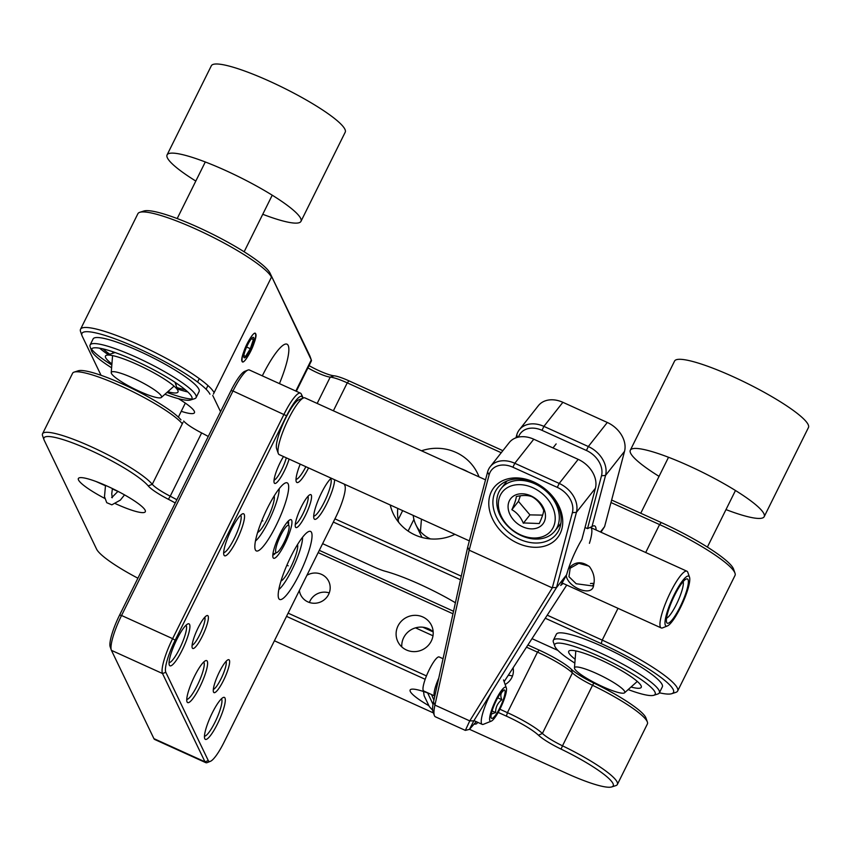 <?xml version="1.0" encoding="UTF-8"?>
<svg xmlns="http://www.w3.org/2000/svg" width="851" height="851" viewBox="0 0 851 851"><rect width="100%" height="100%" fill="white"/><g stroke="black" fill="none" stroke-linecap="round" stroke-linejoin="round"><path stroke-width="1.28" d="M491.24 721.169A18.679 3.808 -65.6 0 1 489.868 720.712A18.679 3.808 -65.6 0 1 496.101 699.448A18.679 3.808 -65.6 0 1 506.334 687.895A18.679 3.808 -65.6 0 1 501.537 705.777A18.679 3.808 -65.6 0 1 491.24 721.169L483.411 724.307A24.913 5.085 -65.6 0 1 482.219 724.371A24.913 5.085 -65.6 0 1 481.581 723.69A24.913 5.085 -65.6 0 1 491.261 692.725M438.754 678.141A18.679 3.808 114.4 0 0 434.265 695.32L434.691 696.533M443.041 658.727L439.159 656.961A18.679 3.808 114.4 0 0 427.968 672.396A18.679 3.808 114.4 0 0 423.713 690.991L434.457 695.863M504.888 690.448A15.573 3.181 -65.6 0 1 499.665 708.213A15.573 3.181 -65.6 0 1 491.155 717.765A15.573 3.181 -65.6 0 1 495.165 702.894A15.573 3.181 -65.6 0 1 503.718 690.076A15.573 3.181 -65.6 0 1 504.888 690.448M502.845 691.225L503.26 690.884C500.622 692.863 500.143 695.81 501.835 699.703L497.707 697.831M491.304 714.085L495.612 712.564C495.505 707.33 497.58 703.043 501.835 699.703M492.091 710.968L495.612 712.564M195.815 181.061A74.739 12.308 26.4 0 1 167.402 157.892A74.739 12.308 26.4 0 1 167.083 154.893A74.739 12.308 26.4 0 1 239.493 177.104A74.739 12.308 26.4 0 1 300.967 221.356A74.739 12.308 26.4 0 1 262.757 214.282M167.083 154.893L211.335 65.761A74.739 12.308 26.4 0 1 283.745 87.972A74.739 12.308 26.4 0 1 345.208 132.224L300.967 221.356M659.057 476.369A74.739 12.308 26.4 0 1 630.634 453.211A74.739 12.308 26.4 0 1 630.325 450.211A74.739 12.308 26.4 0 1 702.735 472.411A74.739 12.308 26.4 0 1 764.198 516.663A74.739 12.308 26.4 0 1 725.999 509.6M630.325 450.211L674.566 361.069A74.739 12.308 26.4 0 1 746.976 383.28A74.739 12.308 26.4 0 1 808.45 427.532L764.198 516.663M102.96 348.867A53.56 8.818 -153.6 0 0 109.779 354.229M176.838 387.524A53.56 8.818 -153.6 0 0 185.231 389.715M181.252 411.31A37.37 6.148 -153.6 0 0 194.443 412.746A37.37 6.148 -153.6 0 0 178.476 398.683M101.046 375.302L82.26 336.251A71.622 11.797 26.4 0 1 81.983 335.592A71.622 11.797 26.4 0 1 139.266 348.899A71.622 11.797 26.4 0 1 209.963 394.194M212.739 395.46L220.558 411.714M333.337 522.067L460.497 579.765M545.246 618.22L601.21 643.611A71.622 11.797 26.4 0 1 671.726 693.693A71.622 11.797 26.4 0 1 659.387 692.799M557.926 650.43L532.003 638.665M455.413 602.742A65.389 10.765 -153.6 0 0 385.471 571.319A21.796 3.585 26.4 0 1 373.972 566.968L322.614 543.661M671.726 693.693L675.8 692.384A74.739 12.308 -153.6 0 0 677.651 691.012A74.739 12.308 -153.6 0 0 602.221 640.122L601.21 643.611M334.932 518.844L461.285 576.18M547.225 615.177L602.221 640.122L618.007 608.337M214.101 392.705A74.739 12.308 -153.6 0 0 145.957 348.059A74.739 12.308 -153.6 0 0 80.537 329.241A74.739 12.308 -153.6 0 0 80.558 331.55L81.983 335.592M611.635 500.037L661.301 522.567A71.622 11.797 26.4 0 1 733.562 569.117L734.987 573.159A74.739 12.308 -153.6 0 0 659.578 524.578L645.707 552.512M333.379 410.799L347.251 382.854L348.963 380.844L502.867 450.679M348.963 380.844A21.796 3.585 -153.6 0 0 334.081 375.812L330.231 377.11L317.168 403.438M309.051 365.632A21.796 3.585 -153.6 0 0 334.081 375.812M296.329 391.279L311.392 360.93A24.913 4.106 -153.6 0 0 311.381 360.164L309.955 356.122A21.796 3.585 -153.6 0 0 309.87 355.92L311.285 359.93L295.829 391.056M213.42 394.077L271.458 277.16A74.739 12.308 -153.6 0 0 208.942 235.238A74.739 12.308 -153.6 0 0 139.745 212.325L143.819 211.016A71.622 11.797 26.4 0 1 210.133 232.972A71.622 11.797 26.4 0 1 270.044 273.15L309.87 355.92M420.426 531.598L421.447 519.142M677.651 691.012L735.009 575.467A74.739 12.308 -153.6 0 0 734.987 573.159M307.934 367.898A18.679 3.074 -153.6 0 0 330.231 377.11A24.913 4.106 -153.6 0 1 347.251 382.854L501.239 452.732M610.975 502.526L659.578 524.578L661.301 522.567M390.215 504.973A46.709 45.071 -25.7 0 0 393.375 513.93A46.709 45.071 -25.7 0 0 454.923 534.332M479.039 476.89A46.709 45.071 -25.7 0 0 477.56 473.422A46.709 45.071 -25.7 0 0 421.511 450.785M139.745 212.325A74.739 12.308 -153.6 0 0 137.894 213.697L80.537 329.241M270.044 273.15L311.285 359.93A24.913 4.106 -153.6 0 1 311.381 360.164M430.468 538.917A31.136 30.051 154.3 0 1 415.905 524.833A31.136 30.051 154.3 0 1 413.203 515.408M397.757 508.398A46.709 45.071 -25.7 0 0 398.63 522.269M468.061 471.901A46.709 45.071 -25.7 0 0 460.678 468.55M279.436 383.62A46.709 9.531 114.4 0 0 288.181 345.463A46.709 9.531 114.4 0 0 287 344.187A46.709 9.531 114.4 0 0 262.31 375.855M242.035 361.345C243.939 366.866 258.364 337.804 255.694 333.826C253.8 328.305 239.376 357.377 242.035 361.345M430.032 693.852A37.37 6.148 -153.6 0 0 410.139 690.012A37.37 6.148 -153.6 0 0 410.299 691.512A37.37 6.148 -153.6 0 0 428.521 705.511M474.273 724.127A37.37 6.148 -153.6 0 0 477.081 723.244A37.37 6.148 -153.6 0 0 477.049 722.02M115.63 503.749A37.37 6.148 -153.6 0 0 145.308 511.738A37.37 6.148 -153.6 0 0 114.566 489.612A37.37 6.148 -153.6 0 0 78.366 478.507A37.37 6.148 -153.6 0 0 78.526 480.007A37.37 6.148 -153.6 0 0 104.79 498.431M137.905 578.201A59.166 9.744 26.4 0 1 96.61 549.182L44.22 440.286A59.166 9.744 26.4 0 1 43.997 439.744A59.166 9.744 26.4 0 1 87.547 449.03A59.166 9.744 26.4 0 1 148.212 485.91A28.03 4.617 -153.6 0 0 168.402 499.292A34.253 5.638 26.4 0 1 175.253 502.984M286.521 616.369L425.181 679.289M498.175 712.415L506.419 716.148A34.253 5.638 26.4 0 1 538.47 735.211A28.03 4.617 -153.6 0 0 561.086 749.114A59.166 9.744 26.4 0 1 611.731 786.93A59.166 9.744 26.4 0 1 566.936 773.516L469.55 729.328M433.457 712.947L274.405 640.782M148.212 485.91L152.276 484.304A62.283 10.255 -153.6 0 0 93.067 447.583A62.283 10.255 -153.6 0 0 42.55 433.776A62.283 10.255 -153.6 0 0 42.571 435.701L43.997 439.744M611.731 786.93L615.816 785.622A62.283 10.255 -153.6 0 0 617.358 784.473A62.283 10.255 -153.6 0 0 562.5 745.816L561.086 749.114M538.47 735.211L542.395 733.456A24.913 4.106 -153.6 0 0 562.5 745.816L592.541 685.289A62.283 10.255 -153.6 0 1 647.377 722.031A62.283 10.255 -153.6 0 1 647.398 723.946L617.358 784.473M527.897 644.994L539.194 650.121A34.253 5.638 26.4 0 1 571.244 669.184A28.03 4.617 -153.6 0 0 593.86 683.087L592.541 685.289A24.913 4.106 -153.6 0 1 572.436 672.928L542.395 733.456A37.37 6.148 -153.6 0 0 507.43 712.659L506.419 716.148M288.117 613.145L426.457 675.917M499.877 709.234L507.43 712.659L537.481 652.143A37.37 6.148 -153.6 0 1 572.436 672.928L571.244 669.184M176.848 499.75A37.37 6.148 -153.6 0 0 170.221 496.197L168.402 499.292M182.997 422.404L152.276 484.304A24.913 4.106 -153.6 0 0 170.221 496.197L201.634 432.925A37.37 6.148 26.4 0 1 208.261 436.478M433.18 631.921L422.777 627.198M593.86 683.087A59.166 9.744 26.4 0 1 645.952 717.989L647.377 722.031M319.295 550.342L453.53 611.252M183.688 421.032A24.913 4.106 -153.6 0 0 201.634 432.925M182.316 423.777A62.283 10.255 -153.6 0 0 127.788 389.258A62.283 10.255 -153.6 0 0 74.143 372.11L78.218 370.802A59.166 9.744 26.4 0 1 129.192 387.088A59.166 9.744 26.4 0 1 180.986 419.883M74.143 372.11A62.283 10.255 -153.6 0 0 72.59 373.259L42.55 433.776M432.999 635.782L415.522 627.857M318.168 552.629L452.977 613.794M526.492 647.154L537.481 652.143L539.194 650.121M505.132 684.47A15.573 15.02 -25.7 0 0 513.089 667.844M299.371 590.477A15.573 15.02 -25.7 0 0 300.69 594.892A15.573 15.02 -25.7 0 0 321.231 601.678A15.573 15.02 -25.7 0 0 328.752 581.393A15.573 15.02 -25.7 0 0 306.913 575.297M398.002 625.932A18.679 18.031 -25.7 0 0 397.821 641.59A18.679 18.031 -25.7 0 0 422.468 649.728A18.679 18.031 -25.7 0 0 431.489 625.389A18.679 18.031 -25.7 0 0 414.863 615.337A18.679 18.031 -25.7 0 0 398.002 625.932M512.472 676.056A15.573 15.02 -25.7 0 0 508.26 675.29M329.252 592.924A15.573 15.02 -25.7 0 0 310.041 600.966A15.573 15.02 -25.7 0 0 309.392 602.487M433.18 631.825A18.679 18.031 -25.7 0 0 403.661 637.697A18.679 18.031 -25.7 0 0 401.789 646.92M576.318 666.961A28.03 4.617 26.4 0 1 606.295 678.321A28.03 4.617 26.4 0 1 624.56 692.799A28.03 4.617 26.4 0 1 597.593 684.225A28.03 4.617 26.4 0 1 574.457 667.929A28.03 4.617 26.4 0 1 576.318 666.961M667.365 625.964L662.663 627.847A31.136 6.351 -65.6 0 1 661.184 627.921A31.136 6.351 -65.6 0 1 670.503 592.211A31.136 6.351 -65.6 0 1 686.917 571.212A31.136 6.351 -65.6 0 1 687.831 572.383L689.512 577.159A27.402 5.595 -65.6 0 1 680.492 607.55A27.402 5.595 -65.6 0 1 667.365 625.964A27.402 5.595 -65.6 0 1 672.29 598.764A27.402 5.595 -65.6 0 1 689.512 577.159M485.527 479.836L304.935 397.885A31.136 6.351 114.4 0 0 303.445 397.96A31.136 6.351 114.4 0 0 288.532 418.883A31.136 6.351 114.4 0 0 278.277 453.434A31.136 6.351 114.4 0 0 279.202 454.604L469.358 540.885M568.425 568.776C574.531 561.522 581.584 560.841 589.552 566.734C593.572 572.404 595.009 578.169 593.838 584.041L593.658 584.839C592.977 598.072 567.202 587.147 566.255 575.404M303.445 397.96L298.744 399.842A27.402 5.595 114.4 0 0 285.617 418.256A27.402 5.595 114.4 0 0 276.596 448.658L278.277 453.434M593.998 583.158L592.658 585.945L576.18 583.743L568.968 576.712L570.17 568.202L578.808 563.319L588.828 566.075M688.033 579.616A24.285 4.957 114.4 0 0 686.257 579.02A24.285 4.957 114.4 0 0 672.864 599.03A24.285 4.957 114.4 0 0 666.62 622.283A24.285 4.957 114.4 0 0 679.917 607.252A24.285 4.957 114.4 0 0 688.033 579.616M593.945 583.339L590.477 583.499M666.535 618.23A20.552 4.191 114.4 0 0 669.939 615.092A20.552 4.191 114.4 0 0 679.779 596.796A20.552 4.191 114.4 0 0 683.151 581.627M490.25 466.667A24.913 18.796 38.3 0 1 514.791 463.274L533.779 439.212A24.913 18.796 -141.7 0 0 509.228 442.605L490.25 466.667A24.913 18.796 38.3 0 0 487.591 472.018L467.688 547.182L433.489 701.979A34.253 6.989 114.4 0 0 432.925 711.436L434.318 715.414A37.37 7.627 -65.6 0 1 434.935 705.096L433.489 701.979M519.355 429.766A24.913 18.796 38.3 0 1 543.895 426.372L562.883 402.31A24.913 18.796 -141.7 0 0 538.343 405.704L519.355 429.766A24.913 18.796 38.3 0 0 516.706 435.116L515.993 437.808M467.688 547.182L469.167 550.182L434.935 705.096L469.752 720.893L552.288 587.892L469.167 550.182L489.102 474.89A21.796 16.446 38.3 0 1 512.898 467.231L557.32 487.389A21.796 16.446 38.3 0 1 572.383 512.674L552.288 587.892M476.22 721.648L469.465 729.36L465.348 730.392L435.425 716.819A37.37 7.627 -65.6 0 1 434.318 715.414M517.663 543.193A40.486 30.54 -141.7 0 0 561.064 511.494A40.486 30.54 -141.7 0 0 498.558 483.123A40.486 30.54 -141.7 0 0 517.663 543.193M552.544 587.594L556.501 587.584L576.425 512.334A24.913 18.796 -141.7 0 0 559.203 483.432L514.791 463.274L512.898 467.231M533.779 439.212L578.191 459.359L559.203 483.432L557.32 487.389M518.482 437.106A21.796 16.446 38.3 0 1 542.013 430.329L586.424 450.487A21.796 16.446 38.3 0 1 601.497 475.773L587.509 528.62L585.031 527.492M562.883 402.31L607.306 422.468L588.318 446.53L543.895 426.372L542.013 430.329M465.348 730.392L469.752 720.893L473.805 720.861L556.501 587.615L566.617 574.787A34.253 6.989 -65.6 0 1 581.861 539.449L595.413 488.261A24.913 18.796 -141.7 0 0 578.191 459.359M519.546 539.236A37.37 28.2 -141.7 0 0 556.363 534.141A37.37 28.2 -141.7 0 0 544.491 488.868A37.37 28.2 -141.7 0 0 497.686 487.857A37.37 28.2 -141.7 0 0 519.546 539.236M587.509 528.62L591.988 526.609L605.54 475.432A24.913 18.796 -141.7 0 0 588.318 446.53L586.424 450.487M601.497 475.773L605.54 475.432L624.528 451.36A24.913 18.796 -141.7 0 0 607.306 422.468M624.528 451.36L604.604 526.609L600.987 532.215M504.143 681.651L566.734 585.073M469.465 729.36L473.805 720.861M600.402 531.96L604.582 526.663M563.117 583.424L560.713 585.467L566.617 574.787M591.988 526.609A34.253 6.989 -65.6 0 1 593.051 526.024A34.253 6.989 -65.6 0 1 596.062 529.982M589.413 543.332A31.136 6.351 114.4 0 0 590.179 527.407M534.896 483.836A34.253 25.849 38.3 0 1 554.926 530.928A34.253 25.849 38.3 0 1 512.036 530.003A34.253 25.849 38.3 0 1 501.143 488.495A34.253 25.849 38.3 0 1 534.896 483.836M533.003 487.793A31.136 23.498 38.3 0 1 547.704 533.992A31.136 23.498 38.3 0 1 499.622 512.174A31.136 23.498 38.3 0 1 533.003 487.793M522.674 526.79A20.467 15.446 38.3 0 1 513.015 496.42A20.467 15.446 38.3 0 1 544.629 510.76A20.467 15.446 38.3 0 1 522.674 526.79M524.503 522.971L539.257 523.535C542.002 517.568 543.481 513.174 543.704 510.355C541.183 504.281 537.364 499.782 532.226 496.856C528.248 495.133 522.94 495.027 516.312 496.537C516.121 499.271 514.642 503.664 511.866 509.717C516.94 512.557 520.759 517.057 523.344 523.216L524.503 522.971M523.344 523.216L529.928 514.876L542.651 515.132M511.866 509.717L518.45 501.367L529.928 514.876M520.333 495.793L518.45 501.367M119.608 615.06A28.647 5.851 114.4 0 0 110.183 646.845L111.3 650.026A31.136 6.351 -65.6 0 1 121.555 615.486L119.608 615.06L231.046 390.566L232.993 390.992L121.555 615.486L172.625 638.654A31.136 6.351 -65.6 0 0 162.509 673.524L204.985 761.815L153.914 738.636L111.428 650.345A31.136 6.351 -65.6 0 1 111.3 650.026M344.187 484.091L344.868 485.506A28.647 5.851 114.4 0 1 344.995 485.804A28.647 5.851 114.4 0 1 335.56 517.589L224.121 742.083A28.647 5.851 -65.6 0 1 210.399 761.326A28.647 5.851 -65.6 0 1 208.304 760.624L165.828 672.333A28.647 5.851 -65.6 0 1 175.136 640.25L286.574 415.767L232.993 390.992A31.136 6.351 -65.6 0 1 247.907 370.068L244.78 371.323A28.647 5.851 114.4 0 0 231.046 390.566M247.907 370.068A31.136 6.351 -65.6 0 1 249.396 369.994L300.477 393.162A31.136 6.351 -65.6 0 1 301.265 394.013L303.211 398.055M210.399 761.326L207.261 762.581A31.136 6.351 -65.6 0 1 205.782 762.656L154.701 739.476A31.136 6.351 -65.6 0 1 153.914 738.636M204.804 617.23A15.573 3.181 -65.6 0 1 204.825 617.262A15.573 3.181 -65.6 0 1 200.857 632.399A15.573 3.181 -65.6 0 1 192.103 645.228M226.047 661.365A15.573 3.181 -65.6 0 1 226.068 661.408A15.573 3.181 -65.6 0 1 222.1 676.545A15.573 3.181 -65.6 0 1 213.346 689.363M286.298 457.817A15.573 3.181 -65.6 0 1 280.405 472.114A15.573 3.181 -65.6 0 1 274.043 480.155M185.997 625.262A20.552 4.191 -65.6 0 1 186.273 625.655A20.552 4.191 -65.6 0 1 180.657 646.473A20.552 4.191 -65.6 0 1 169.051 662.61M221.398 698.841A20.552 4.191 -65.6 0 1 221.675 699.224A20.552 4.191 -65.6 0 1 216.048 720.042A20.552 4.191 -65.6 0 1 204.453 736.179M203.697 662.046A20.552 4.191 -65.6 0 1 203.974 662.44A20.552 4.191 -65.6 0 1 198.347 683.257A20.552 4.191 -65.6 0 1 186.752 699.394M240.62 515.217A20.552 4.191 -65.6 0 1 240.897 515.61A20.552 4.191 -65.6 0 1 235.28 536.428A20.552 4.191 -65.6 0 1 223.685 552.565M300.477 393.162A31.136 6.351 -65.6 0 0 284.064 414.171L172.625 638.654L175.136 640.25M205.782 762.656A31.136 6.351 -65.6 0 1 204.985 761.815L208.304 760.624M208.133 616.071A18.062 3.681 -65.6 0 1 202.112 636.622A18.062 3.681 -65.6 0 1 192.22 647.792A18.062 3.681 -65.6 0 1 196.858 630.506A18.062 3.681 -65.6 0 1 206.814 615.624A18.062 3.681 -65.6 0 1 208.133 616.071M229.376 660.216A18.062 3.681 -65.6 0 1 223.345 680.757A18.062 3.681 -65.6 0 1 213.452 691.937A18.062 3.681 -65.6 0 1 218.101 674.641A18.062 3.681 -65.6 0 1 228.057 659.77A18.062 3.681 -65.6 0 1 229.376 660.216M289.095 459.093A18.062 3.681 -65.6 0 1 280.745 477.454A18.062 3.681 -65.6 0 1 274.16 482.73A18.062 3.681 -65.6 0 1 280.107 462.689A18.062 3.681 -65.6 0 1 283.511 456.561M189.592 624.464A23.041 4.702 -65.6 0 1 181.891 650.685A23.041 4.702 -65.6 0 1 169.275 664.939A23.041 4.702 -65.6 0 1 175.2 642.877A23.041 4.702 -65.6 0 1 187.901 623.889A23.041 4.702 -65.6 0 1 189.592 624.464M224.983 698.033A23.041 4.702 -65.6 0 1 217.292 724.254A23.041 4.702 -65.6 0 1 204.676 738.508A23.041 4.702 -65.6 0 1 210.601 716.446A23.041 4.702 -65.6 0 1 223.302 697.469A23.041 4.702 -65.6 0 1 224.983 698.033M207.282 661.248A23.041 4.702 -65.6 0 1 199.591 687.47A23.041 4.702 -65.6 0 1 186.975 701.724A23.041 4.702 -65.6 0 1 192.9 679.662A23.041 4.702 -65.6 0 1 205.602 660.684A23.041 4.702 -65.6 0 1 207.282 661.248M244.216 514.419A23.041 4.702 -65.6 0 1 236.525 540.64A23.041 4.702 -65.6 0 1 223.898 554.895A23.041 4.702 -65.6 0 1 229.823 532.832A23.041 4.702 -65.6 0 1 242.524 513.844A23.041 4.702 -65.6 0 1 244.216 514.419M286.574 415.767A28.647 5.851 -65.6 0 1 302.392 397.226L302.86 398.194M301.339 506.834A18.062 3.681 -65.6 0 1 309.998 494.697A18.062 3.681 -65.6 0 1 306.754 512.621A18.062 3.681 -65.6 0 1 295.393 526.865A18.062 3.681 -65.6 0 1 301.339 506.834M334.571 479.719A23.041 4.702 -65.6 0 1 325.359 506.451A23.041 4.702 -65.6 0 1 313.923 518.419A23.041 4.702 -65.6 0 1 318.965 498.356A23.041 4.702 -65.6 0 1 331.241 478.219M308.573 467.922A23.041 4.702 -65.6 0 1 296.233 481.634A23.041 4.702 -65.6 0 1 300.201 464.135M291.659 520.248A21.179 4.319 -65.6 0 1 284.596 544.342A21.179 4.319 -65.6 0 1 273.001 557.448A21.179 4.319 -65.6 0 1 278.437 537.172A21.179 4.319 -65.6 0 1 290.117 519.727A21.179 4.319 -65.6 0 1 291.659 520.248M311.509 532.428A37.37 7.627 -65.6 0 1 300.733 571.457A37.37 7.627 -65.6 0 1 279.681 599.476A37.37 7.627 -65.6 0 1 288.17 562.298A37.37 7.627 -65.6 0 1 310.562 531.418A37.37 7.627 -65.6 0 1 311.509 532.428M288.149 483.868A37.37 7.627 -65.6 0 1 277.373 522.897A37.37 7.627 -65.6 0 1 256.321 550.916A37.37 7.627 -65.6 0 1 264.81 513.738A37.37 7.627 -65.6 0 1 287.202 482.857A37.37 7.627 -65.6 0 1 288.149 483.868M295.286 524.301A15.573 3.181 114.4 0 0 302.945 513.77A15.573 3.181 114.4 0 0 307.998 496.335A15.573 3.181 114.4 0 0 307.988 496.303M313.711 516.089A20.552 4.191 114.4 0 0 324.252 502.154A20.552 4.191 114.4 0 0 330.922 479.134A20.552 4.191 114.4 0 0 330.645 478.751M296.01 479.304A20.552 4.191 114.4 0 0 305.871 466.699M288.521 524.556A18.679 3.808 114.4 0 0 288.351 521.44A18.679 3.808 114.4 0 0 288.181 521.174M272.809 555.033A18.679 3.808 114.4 0 0 275.575 553.065M574.84 663.11A56.049 9.233 26.4 0 1 554.788 646.143A56.049 9.233 26.4 0 1 598.604 656.1A56.049 9.233 26.4 0 1 653.791 695.288A56.049 9.233 26.4 0 1 628.166 689.576M631.038 687.012A40.486 6.67 -153.6 0 0 641.228 686.087A40.486 6.67 -153.6 0 0 607.944 663.365A40.486 6.67 -153.6 0 0 569.723 650.6A40.486 6.67 -153.6 0 0 575.148 659.27M653.791 695.288L657.876 693.98A59.166 9.744 -153.6 0 0 659.344 692.895A59.166 9.744 -153.6 0 0 652.526 683.374A59.166 9.744 -153.6 0 0 599.615 652.611A59.166 9.744 -153.6 0 0 553.352 640.282A59.166 9.744 -153.6 0 0 553.373 642.111L554.788 646.143M659.344 692.895L662.344 686.842A59.166 9.744 -153.6 0 0 613.677 651.813A59.166 9.744 -153.6 0 0 556.352 634.229L553.352 640.282M121.353 373.44A28.03 4.617 26.4 0 1 149.329 386.567A28.03 4.617 26.4 0 1 161.318 397.481A28.03 4.617 26.4 0 1 134.352 388.907A28.03 4.617 26.4 0 1 111.226 372.621A28.03 4.617 26.4 0 1 121.353 373.44M111.609 367.802A56.049 9.233 26.4 0 1 91.77 351.357A56.049 9.233 26.4 0 1 91.557 350.835A56.049 9.233 26.4 0 1 145.84 365.76A56.049 9.233 26.4 0 1 190.56 399.981A56.049 9.233 26.4 0 1 164.924 394.268M167.796 391.705A40.486 6.67 -153.6 0 0 177.987 390.779A40.486 6.67 -153.6 0 0 177.827 390.407A40.486 6.67 -153.6 0 0 143.968 367.696A40.486 6.67 -153.6 0 0 106.481 355.282A40.486 6.67 -153.6 0 0 111.906 363.962M91.514 349.155A59.166 9.744 -153.6 0 0 111.821 365.036M166.987 392.417A59.166 9.744 -153.6 0 0 191.922 398.991M190.56 399.981L194.634 398.672A59.166 9.744 -153.6 0 0 196.102 397.587A59.166 9.744 -153.6 0 0 157.031 367.494A59.166 9.744 -153.6 0 0 90.11 344.974A59.166 9.744 -153.6 0 0 90.132 346.793L91.557 350.835M177.359 388.981A59.166 9.744 -153.6 0 0 187.784 391.949M196.102 397.587L199.102 391.534A59.166 9.744 -153.6 0 0 150.446 356.505A59.166 9.744 -153.6 0 0 93.121 338.921L90.11 344.974M99.631 348.197A59.166 9.744 -153.6 0 0 108.3 354.707M247.598 344.942A11.212 2.287 -65.6 0 1 252.938 337.411A11.212 2.287 -65.6 0 1 250.949 348.527A11.212 2.287 -65.6 0 1 243.897 357.346A11.212 2.287 -65.6 0 1 247.598 344.942M247.886 356.25C256.842 342.176 258.917 323.859 249.854 338.921C240.897 352.995 238.823 371.313 247.886 356.25M243.663 355.25L245.492 356.537L250.332 348.708L253.343 339.592L251.513 338.304M246.62 347.017L250.332 348.708M251.428 338.73L253.343 339.592M297.52 544.555A20.467 4.181 -65.6 0 1 292.255 564.149A20.467 4.181 -65.6 0 1 280.99 581.01M278.809 589.605A31.136 6.351 114.4 0 0 291.999 569.776A31.136 6.351 114.4 0 0 302.562 537.258M288.202 565.809L286.883 565.202M274.16 496.005A20.467 4.181 -65.6 0 1 268.895 515.589A20.467 4.181 -65.6 0 1 257.619 532.449M255.438 541.045A31.136 6.351 114.4 0 0 268.629 521.216A31.136 6.351 114.4 0 0 279.192 488.697M262.885 520.94L261.906 520.493M275.82 552.161A14.946 3.053 114.4 0 0 276.915 552.533A14.946 3.053 114.4 0 0 285.149 540.215A14.946 3.053 114.4 0 0 289 525.907A14.946 3.053 114.4 0 0 280.809 535.162A14.946 3.053 114.4 0 0 275.82 552.161M427.67 692.959L433.021 704.32M398.14 519.738L402.661 510.621M413.916 519.376L408.108 531.067M487.591 472.018L489.102 474.89M516.706 435.116L517.833 437.254M595.413 488.261L576.425 512.334L572.383 512.674M111.428 650.345L162.509 673.524L165.828 672.333M302.392 397.226L301.265 394.013M344.868 485.506L344.4 484.187M482.219 724.371L473.954 720.616M506.334 687.895L503.537 679.938M423.521 691.501L424.117 695.714L429.329 706.596L432.659 710.245M431.51 694.522L433.904 700.107M124.523 494.878L120.353 500.111L111.843 504.834L106.737 502.686L104.492 496.686L105.513 485.368M117.885 491.421L112.087 497.292M111.641 497.441L112.279 497.771L111.747 493.878L112.396 488.548M197.57 382.025L199.262 378.599M206.102 389.258L207.952 385.535M421.968 537.449L415.905 524.833M668.524 457.274L640.75 513.238M735.466 490.506L707.383 547.087M624.56 692.799L637.293 681.428M574.457 667.929L575.808 650.919M561.82 582.839L661.184 627.921M590.626 527.524L686.917 571.212M554.926 530.928L560.894 523.365M501.143 488.495L507.111 480.932M556.15 443.914L552.99 447.924M344.995 485.804L344.421 484.198M96.014 481.496L105.428 485.761M112.332 488.899L119.725 492.25M205.293 161.967L177.199 218.547M272.235 195.198L244.141 251.779M161.318 397.481L174.051 386.12M175.795 384.567L176.923 383.556M111.226 372.621L112.577 355.601M112.757 353.271L112.875 351.771M114.64 352.665L106.481 355.282M175.146 382.705L177.987 390.779M289 525.907L287.564 521.823M276.915 552.533L272.894 554.139M136.277 389.854L135.99 390.428M185.327 403.097L178.359 417.128"/></g></svg>
